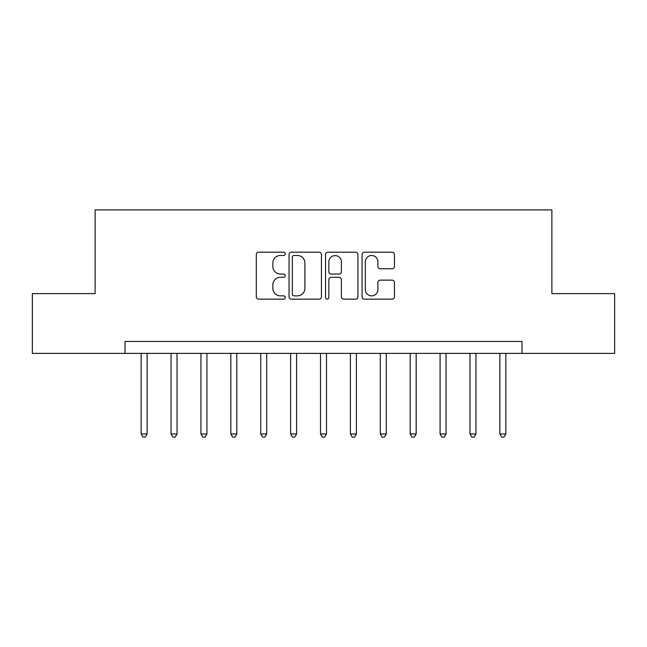 <?xml version="1.0" encoding="UTF-8"?>
<svg xmlns="http://www.w3.org/2000/svg" width="647" height="647" viewBox="0 0 647 647"><rect width="100%" height="100%" fill="white"/><g stroke="black" fill="none" stroke-linecap="round" stroke-linejoin="round"><path stroke-width="0.97" d="M285.238 253.842A1.642 1.642 0 0 0 283.596 252.201L258.654 252.201A2.345 2.345 0 0 0 256.309 254.546L256.309 296.795A2.345 2.345 0 0 0 258.654 299.149L283.596 299.149A1.642 1.642 0 0 0 285.238 297.499A1.642 1.642 0 0 0 283.596 295.857L280.369 295.857A7.513 7.513 0 0 1 272.856 288.352L272.856 284.826A7.513 7.513 0 0 1 280.369 277.312L283.596 277.312A1.642 1.642 0 0 0 285.238 275.671A1.642 1.642 0 0 0 283.596 274.029L280.369 274.029A7.513 7.513 0 0 1 272.856 266.515L272.856 262.997A7.513 7.513 0 0 1 280.369 255.484L283.596 255.484A1.642 1.642 0 0 0 285.238 253.842M392.098 268.748A2.345 2.345 0 0 0 394.444 266.402L394.444 254.546A2.345 2.345 0 0 0 392.098 252.201L364.398 252.201A2.345 2.345 0 0 0 362.053 254.546L362.053 296.795A2.345 2.345 0 0 0 364.398 299.149L392.098 299.149A2.345 2.345 0 0 0 394.444 296.795L394.444 282.48A2.345 2.345 0 0 0 392.098 280.135L380.242 280.135A2.345 2.345 0 0 0 377.897 282.48L377.897 289.581A6.276 6.276 0 0 1 371.621 295.857A6.276 6.276 0 0 1 365.337 289.581L365.337 261.768A6.276 6.276 0 0 1 371.621 255.484A6.276 6.276 0 0 1 377.897 261.768L377.897 266.402A2.345 2.345 0 0 0 380.242 268.748L392.098 268.748M125.017 353.391L32.35 353.391L32.35 293.609L95.125 293.609L95.125 209.911L551.875 209.911L551.875 293.609L614.65 293.609L614.65 353.391L521.983 353.391L521.983 341.438L125.017 341.438L125.017 353.391L521.983 353.391M321.446 254.546A2.345 2.345 0 0 0 319.1 252.201L291.401 252.201A2.345 2.345 0 0 0 289.055 254.546L289.055 296.795A2.345 2.345 0 0 0 291.401 299.149L319.1 299.149A2.345 2.345 0 0 0 321.446 296.795L321.446 254.546M327.9 252.201L355.599 252.201A2.345 2.345 0 0 1 357.945 254.546L357.945 296.795A2.345 2.345 0 0 1 355.599 299.149L343.743 299.149A2.345 2.345 0 0 1 341.398 296.795L341.398 279.666A2.345 2.345 0 0 0 339.052 277.312L331.191 277.312A2.345 2.345 0 0 0 328.838 279.666L328.838 297.499A1.642 1.642 0 0 1 327.196 299.149A1.642 1.642 0 0 1 325.554 297.499L325.554 254.546A2.345 2.345 0 0 1 327.9 252.201M293.981 255.484A1.642 1.642 0 0 0 292.339 257.126L292.339 294.215A1.642 1.642 0 0 0 293.981 295.857L297.385 295.857A7.513 7.513 0 0 0 304.899 288.352L304.899 262.997A7.513 7.513 0 0 0 297.385 255.484L293.981 255.484M341.398 261.881A6.276 6.276 0 0 0 335.122 255.605A6.276 6.276 0 0 0 328.838 261.881L328.838 271.683A2.345 2.345 0 0 0 331.191 274.029L339.052 274.029A2.345 2.345 0 0 0 341.398 271.683L341.398 261.881M141.159 353.391L141.159 433.983L147.136 433.983L147.136 353.391M147.136 433.983L145.34 437.089L142.955 437.089L141.159 433.983M171.051 353.391L171.051 433.983L177.027 433.983L177.027 353.391M177.027 433.983L175.232 437.089L172.846 437.089L171.051 433.983M200.942 353.391L200.942 433.983L206.919 433.983L206.919 353.391M206.919 433.983L205.123 437.089L202.737 437.089L200.942 433.983M230.833 353.391L230.833 433.983L236.81 433.983L236.81 353.391M236.81 433.983L235.023 437.089L232.629 437.089L230.833 433.983M260.725 353.391L260.725 433.983L266.701 433.983L266.701 353.391M266.701 433.983L264.914 437.089L262.52 437.089L260.725 433.983M290.616 353.391L290.616 433.983L296.601 433.983L296.601 353.391M296.601 433.983L294.806 437.089L292.412 437.089L290.616 433.983M320.508 353.391L320.508 433.983L326.492 433.983L326.492 353.391M326.492 433.983L324.697 437.089L322.303 437.089L320.508 433.983M350.399 353.391L350.399 433.983L356.384 433.983L356.384 353.391M356.384 433.983L354.588 437.089L352.194 437.089L350.399 433.983M380.299 353.391L380.299 433.983L386.275 433.983L386.275 353.391M386.275 433.983L384.48 437.089L382.086 437.089L380.299 433.983M410.19 353.391L410.19 433.983L416.167 433.983L416.167 353.391M416.167 433.983L414.371 437.089L411.977 437.089L410.19 433.983M440.081 353.391L440.081 433.983L446.058 433.983L446.058 353.391M446.058 433.983L444.263 437.089L441.877 437.089L440.081 433.983M469.973 353.391L469.973 433.983L475.949 433.983L475.949 353.391M475.949 433.983L474.154 437.089L471.768 437.089L469.973 433.983M499.864 353.391L499.864 433.983L505.841 433.983L505.841 353.391M505.841 433.983L504.045 437.089L501.66 437.089L499.864 433.983"/></g></svg>
